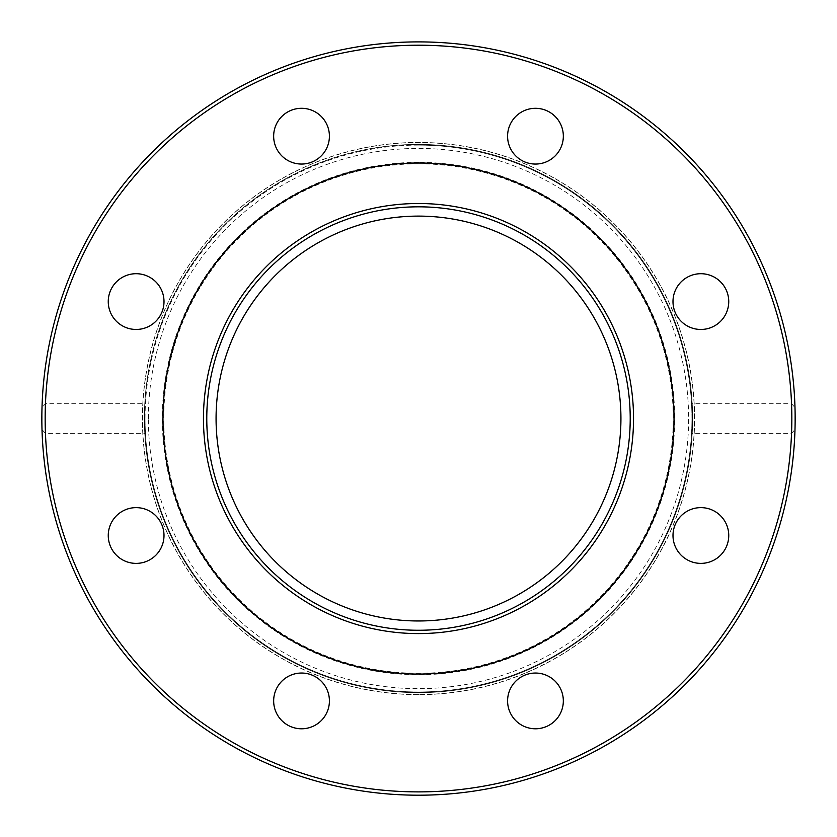 <?xml version="1.0" encoding="UTF-8"?>
<svg xmlns="http://www.w3.org/2000/svg" width="837" height="837" viewBox="0 0 837 837"><rect width="100%" height="100%" fill="white"/><g stroke="black" fill="none" stroke-linecap="round" stroke-linejoin="round"><path stroke-width="0.63" stroke-dasharray="4.18 3.14" d="M692.607 418.542A274.107 274.107 0 0 1 418.5 692.649A274.107 274.107 0 0 1 144.393 418.542A274.107 274.107 0 0 1 418.5 144.435A274.107 274.107 0 0 1 692.607 418.542A274.107 274.107 0 0 1 418.5 692.649A274.107 274.107 0 0 1 144.393 418.542A274.107 274.107 0 0 1 418.5 144.435A274.107 274.107 0 0 1 692.607 418.542M418.5 694.647A276.095 276.095 0 0 1 179.39 280.5A276.095 276.095 0 0 1 657.61 280.5A276.095 276.095 0 0 1 418.5 694.647A276.095 276.095 0 0 1 179.39 280.5A276.095 276.095 0 0 1 657.61 280.5A276.095 276.095 0 0 1 418.5 694.647M418.5 692.649A274.107 274.107 0 0 0 692.199 403.58A274.107 274.107 0 0 0 408.519 144.613A274.107 274.107 0 0 0 144.435 423.532A274.107 274.107 0 0 0 418.5 692.649M144.791 433.388A274.107 274.107 0 0 0 418.5 692.649A274.107 274.107 0 0 0 692.209 433.388L791.54 433.388L794.993 429.548L794.993 407.535L791.54 403.706L692.209 403.706A274.107 274.107 0 0 0 418.5 144.435A274.107 274.107 0 0 0 144.791 403.706L45.46 403.706L42.007 407.535L42.007 429.548L45.46 433.388L144.791 433.388L144.791 403.706M692.209 403.706L692.209 433.388M515.749 116.469A27.872 27.872 0 0 0 528.241 163.1A27.872 27.872 0 0 0 562.391 128.961A27.872 27.872 0 0 0 515.749 116.469M700.872 273.709A27.872 27.872 0 0 0 676.725 315.518A27.872 27.872 0 0 0 725.009 315.518A27.872 27.872 0 0 0 700.872 273.709M116.416 321.293A27.872 27.872 0 0 0 163.058 308.801A27.872 27.872 0 0 0 128.919 274.662A27.872 27.872 0 0 0 116.416 321.293M273.657 136.18A27.872 27.872 0 0 0 315.476 160.317A27.872 27.872 0 0 0 315.476 112.032A27.872 27.872 0 0 0 273.657 136.18M136.128 563.385A27.872 27.872 0 0 0 160.275 521.566A27.872 27.872 0 0 0 111.991 521.566A27.872 27.872 0 0 0 136.128 563.385M321.251 720.626A27.872 27.872 0 0 0 308.748 673.984A27.872 27.872 0 0 0 274.609 708.133A27.872 27.872 0 0 0 321.251 720.626M563.332 700.914A27.872 27.872 0 0 0 521.524 676.777A27.872 27.872 0 0 0 521.524 725.051A27.872 27.872 0 0 0 563.332 700.914M720.584 515.791A27.872 27.872 0 0 0 673.942 528.293A27.872 27.872 0 0 0 708.081 562.433A27.872 27.872 0 0 0 720.584 515.791M42.007 407.535A376.65 376.65 0 0 1 418.5 41.892A376.65 376.65 0 0 1 794.993 407.535A376.65 376.65 0 0 0 418.5 41.892A376.65 376.65 0 0 0 42.007 407.535M794.993 429.548A376.65 376.65 0 0 1 418.5 795.192A376.65 376.65 0 0 1 42.007 429.548A376.65 376.65 0 0 0 418.5 795.192A376.65 376.65 0 0 0 794.993 429.548M674.026 418.542A255.526 255.526 0 0 1 290.732 639.834A255.526 255.526 0 0 1 290.732 197.25A255.526 255.526 0 0 1 674.026 418.542M630.219 418.542A211.719 211.719 0 0 0 312.64 235.187A211.719 211.719 0 0 0 312.64 601.897A211.719 211.719 0 0 0 630.219 418.542M216.072 418.542A202.428 202.428 0 0 0 519.714 593.851A202.428 202.428 0 0 0 519.714 243.232A202.428 202.428 0 0 0 216.072 418.542M145.052 418.542A273.448 273.448 0 0 0 418.5 691.99A273.448 273.448 0 0 0 691.948 418.542A273.448 273.448 0 0 0 418.5 145.104A273.448 273.448 0 0 0 145.052 418.542M418.5 145.104A273.448 273.448 0 0 0 181.692 555.266A273.448 273.448 0 0 0 655.308 555.266A273.448 273.448 0 0 0 418.5 145.104M418.5 163.801A254.741 254.741 0 0 1 639.112 545.912A254.741 254.741 0 0 1 197.888 545.912A254.741 254.741 0 0 1 418.5 163.801M418.5 162.357A256.185 256.185 0 0 0 196.632 546.634A256.185 256.185 0 0 0 640.368 546.634A256.185 256.185 0 0 0 418.5 162.357M418.5 694.553A276.011 276.011 0 0 1 179.463 280.541A276.011 276.011 0 0 1 657.526 280.541A276.011 276.011 0 0 1 418.5 694.553M791.54 403.706A373.333 373.333 0 0 0 418.5 45.208A373.333 373.333 0 0 0 45.46 403.706M45.46 433.388A373.333 373.333 0 0 0 418.5 791.875A373.333 373.333 0 0 0 791.54 433.388M148.369 418.542A270.131 270.131 0 0 1 553.56 184.611A270.131 270.131 0 0 1 553.56 652.483A270.131 270.131 0 0 1 148.369 418.542"/><path stroke-width="1.26" d="M515.749 116.469A27.872 27.872 0 0 1 555.172 116.469A27.872 27.872 0 0 1 555.172 155.891A27.872 27.872 0 0 1 515.749 155.891A27.872 27.872 0 0 1 515.749 116.469M700.872 273.709A27.872 27.872 0 0 1 728.745 301.582A27.872 27.872 0 0 1 700.872 329.464A27.872 27.872 0 0 1 672.99 301.582A27.872 27.872 0 0 1 700.872 273.709M720.584 515.791A27.872 27.872 0 0 1 720.584 555.213A27.872 27.872 0 0 1 681.161 555.213A27.872 27.872 0 0 1 681.161 515.791A27.872 27.872 0 0 1 720.584 515.791M563.332 700.914A27.872 27.872 0 0 1 535.46 728.786A27.872 27.872 0 0 1 507.588 700.914A27.872 27.872 0 0 1 535.46 673.042A27.872 27.872 0 0 1 563.332 700.914M321.251 720.626A27.872 27.872 0 0 1 281.828 720.626A27.872 27.872 0 0 1 281.828 681.203A27.872 27.872 0 0 1 321.251 681.203A27.872 27.872 0 0 1 321.251 720.626M136.128 563.385A27.872 27.872 0 0 1 108.255 535.502A27.872 27.872 0 0 1 136.128 507.63A27.872 27.872 0 0 1 164 535.502A27.872 27.872 0 0 1 136.128 563.385M116.416 321.293A27.872 27.872 0 0 1 116.416 281.87A27.872 27.872 0 0 1 155.839 281.87A27.872 27.872 0 0 1 155.839 321.293A27.872 27.872 0 0 1 116.416 321.293M273.657 136.18A27.872 27.872 0 0 1 301.54 108.297A27.872 27.872 0 0 1 329.412 136.18A27.872 27.872 0 0 1 301.54 164.052A27.872 27.872 0 0 1 273.657 136.18M674.026 418.542A255.526 255.526 0 0 1 290.732 639.834A255.526 255.526 0 0 1 290.732 197.25A255.526 255.526 0 0 1 674.026 418.542M795.15 418.542A376.65 376.65 0 0 0 424.003 41.934A376.65 376.65 0 0 0 42.007 407.535A376.65 376.65 0 0 0 412.997 795.16A376.65 376.65 0 0 0 795.15 418.542A376.65 376.65 0 0 0 424.003 41.934A376.65 376.65 0 0 0 42.007 407.535A376.65 376.65 0 0 0 412.997 795.16A376.65 376.65 0 0 0 795.15 418.542M630.219 418.542A211.719 211.719 0 0 1 312.64 601.897A211.719 211.719 0 0 1 312.64 235.187A211.719 211.719 0 0 1 630.219 418.542M216.072 418.542A202.428 202.428 0 0 0 519.714 593.851A202.428 202.428 0 0 0 519.714 243.232A202.428 202.428 0 0 0 216.072 418.542M791.833 418.542A373.333 373.333 0 0 1 231.828 741.864A373.333 373.333 0 0 1 231.828 95.23A373.333 373.333 0 0 1 791.833 418.542M633.536 418.542A215.036 215.036 0 0 0 310.977 232.32A215.036 215.036 0 0 0 310.977 604.774A215.036 215.036 0 0 0 633.536 418.542"/></g></svg>
